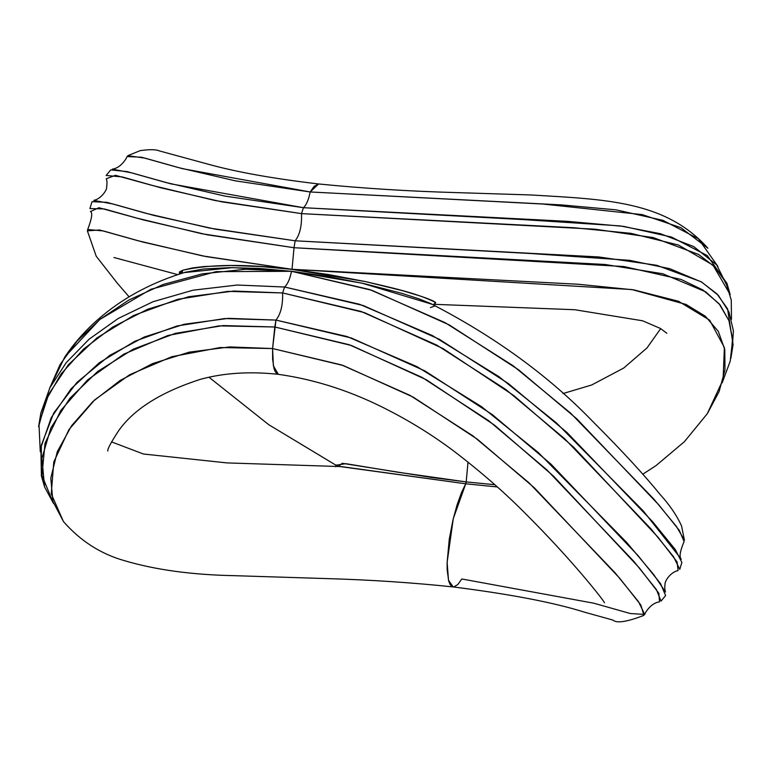 <?xml version="1.0" encoding="UTF-8"?>
<svg xmlns="http://www.w3.org/2000/svg" width="772" height="772" viewBox="0 0 772 772"><rect width="100%" height="100%" fill="white"/><g stroke="black" fill="none" stroke-linecap="round" stroke-linejoin="round"><path stroke-width="1.16" d="M64.809 356.992C75.338 341.398 88.027 327.521 102.869 315.362C125.913 296.313 153.348 281.944 185.174 272.275L203.383 269.013L229.988 267.633L259.749 268.453L291.526 271.31L216.131 271.647L150.936 289.259L99.858 319.454L64.8 356.992L49.572 388.412L60.042 364.606L77.026 341.166L100.109 319.261L128.924 299.99L163.133 284.482L202.293 273.877L245.399 269.245L291.526 271.31C289.915 279.068 287.609 284.308 284.598 287.02L282.62 292.945C282.938 305.123 280.718 314.175 275.961 320.081L272.584 348.548L272.622 359.221L273.935 368.302L275.17 371.583L276.801 373.677L278.354 374.333L273.375 365.841L272.584 348.548L229.68 346.927L189.285 352.148L152.528 363.612L120.104 380.48L92.843 401.575L71.613 425.719L57.273 451.726L50.798 478.177L52.863 501.356L63.497 521.631M111.448 441.864L143.438 454.013L227.026 462.91L341.359 466.597L465.738 483.793L461.608 492.295L457.014 505.052L453.048 519.624L449.256 539.319L447.104 562.875L447.171 569.939L448.667 580.911L450.037 584.375L451.726 586.363L453.647 586.961L457.777 584.587L461.82 578.971L593.813 603.212L630.29 613.528L644.726 614.435L638.512 601.687L615.12 572.843L529.052 482.876L473.014 435.919L409.913 395.312L341.571 364.924L272.584 348.548L274.793 326.99L223.147 325.572L175.447 333.34L133.266 349.166L97.706 371.438L69.876 398.304L50.865 427.949L41.91 458.385L44.593 486.939L53.519 503.479L41.958 475.446L45.037 443.224L60.824 410.424L87.516 379.969L123.713 354.203L168.006 335.453L218.997 325.88L274.793 326.99L275.961 320.081L228.454 318.344L184.132 324.269L144.219 337.046L109.605 355.496L76.901 382.439L53.693 413.097L41.312 445.241L41.408 475.938L40.877 447.538L51.213 417.7L71.034 388.827L99.27 362.763L134.936 341.224L177.068 325.967L224.575 318.556L275.961 320.081C280.718 314.175 282.938 305.123 282.62 292.945L233.926 291.044L188.609 296.747L147.838 309.186L112.587 327.116L83.453 349.185L61.007 374.063L45.818 400.407L38.6 426.733L40.819 413.088L49.919 387.718L66.228 362.637L89.185 339.13L118.309 318.411L153.107 301.688L193.077 290.185L237.255 285.032L284.598 287.02L237.216 285.032L193.01 290.204L153.01 301.727L118.193 318.469L89.108 339.188L66.189 362.686L49.9 387.756L40.819 413.107M453.193 586.942C412.586 582.638 370.695 579.859 327.511 578.614L233.897 575.661C191.803 574.831 155.317 569.823 124.408 560.655C100.804 553.997 80.481 540.969 63.458 521.592L51.251 493.819L53.789 461.917L68.949 429.608L94.753 399.819L129.59 374.777L171.847 356.693L220.097 347.545L272.584 348.548L343.328 365.542L413.261 397.146L477.501 439.316L534.292 487.759L619.704 578.247L640.847 605.026L643.944 615.332C626.961 621.923 616.625 623.515 612.939 620.09L584.086 612.051C553.833 602.527 510.205 594.151 453.193 586.942L448.503 580.283L447.123 562.392L453.28 518.649L465.738 483.793L497.313 486.949L465.738 483.793L339.825 466.52M40.26 451.716L38.976 423.944L48.704 394.145L68.341 364.799L96.934 337.933L133.672 315.468L177.734 299.324L227.943 291.362L282.62 292.945L284.598 287.02C287.609 284.308 289.915 279.068 291.526 271.31L372.036 290.359L449.265 324.915L518.649 369.856L576.8 418.849L658.825 504.898L679.312 530.383L684.088 541.529C679.968 551.353 679.042 557.239 681.309 559.189L643.317 510.987L556.583 423.046L498.953 376.668L432.281 335.502L359.578 304.284L284.598 287.02L363.303 305.548L439.297 339.246L508.217 383.443L567.005 432.503L652.601 521.679L675.326 549.596L681.888 562.46L679.756 569.34L673.502 556.651L650.728 528.598L564.573 438.67L505.641 389.358L436.807 345.113L360.997 311.425L282.62 292.945L364.316 312.583L443.012 348.539L513.737 395.515L573.615 447.152L658.082 537.293L677.112 561.939L678.086 570.614C671.408 571.666 664.653 580.467 665.01 584.491C664.576 587.145 664.731 589.644 665.483 591.999L653.73 574.609L626.652 542.407L538.393 452.624L481.487 406.632L416.938 366.623L347.12 336.544L275.961 320.081L351.385 338.001L425.044 370.975L492.314 414.612L550.87 464.02L638 555.551L660.581 583.671L665.609 595.569L661.035 601.108L656.354 589.49L633.966 561.514L546.972 469.974L488.724 420.721L422.062 377.383L349.205 344.708L274.793 326.99L351.472 345.509L426.356 379.766L494.408 425.073L553.476 476.102L639.351 567.922L658.834 593.234L659.539 601.842C654.569 602.517 650.053 605.837 645.981 611.781L644.726 614.435M642.767 474.23L656.026 465.603L684.397 441.69L707.364 413.618L719.089 391.616L724.985 369.962L724.783 349.542L718.278 331.313L705.29 316.202L686.038 304.438L631.843 289.548L292.019 269.293L328.351 274.514L365.262 281.558L402.328 290.629L420.229 296.023C428.981 298.957 434.115 301.119 435.64 302.508L434.665 304.1M717.902 266.408L698.38 238.76L662.984 220.358L615.95 209.82L561.099 204.879L310.17 191.967L182.385 168.653L144.953 158.135L127.814 155.683L140.147 150.636C149.43 149.324 155.78 149.392 159.186 150.858L208.469 164.282C236.715 172.098 273.423 178.66 318.624 183.968L310.17 191.967L542.87 204.04L642.285 214.606L680.856 227.663L707.895 248.237C665.522 200.739 605.441 199.427 530.953 194.969L456.348 192.604C409.305 191.282 363.4 188.407 318.624 183.968L314.127 186.332L310.17 191.967C308.636 199.726 306.387 204.976 303.425 207.697L523.223 219.595L620.012 225.887L660.581 233.752L693.7 246.567L716.744 264.96L728.565 289.017M335.733 466.732L336.187 464.976L338.425 466.471L342.208 463.287L431.143 477.405L466.192 481.902L468.006 462.052L466.192 481.911L494.833 484.729M726.954 283.353L707.268 255.59L671.524 237.062L623.747 226.399L567.439 221.342L303.425 207.697L301.524 213.622L573.885 227.73L630.898 233.337L678.491 245.033L712.961 265.114L730.206 294.634L726.954 283.353M731.47 319.27L731.267 300.115L725.844 282.455L714.891 267.015L698.679 254.499L653.286 237.602L594.961 229.197L301.524 213.622C301.929 225.82 299.806 234.881 295.145 240.796L530.576 253.515L629.691 260.338L669.778 268.695L701.642 282.05L718.307 295.309L728.922 311.801L733.4 330.783L732.03 351.385M733.091 344.65L727.542 308.771L716.947 293.881L701.208 281.79L656.711 265.278L598.705 256.951L295.145 240.796L294.035 247.715L605.074 264.487L662.81 273.761L705.733 291.835L720.112 304.95L729.029 320.853L732.532 338.898L730.862 358.333L733.091 344.65M722.167 382.854L730.225 361.151L732.58 340.124L728.961 320.67L719.07 303.685L702.906 289.973L681.145 279.464L623.979 266.543L294.035 247.715L292.019 269.293L578.083 284.241L633.744 289.857L678.501 301.254L709.651 320.158L724.397 347.545L723.065 379.65L707.258 413.773M179.422 274.05L182.694 270.268L181.941 273.394L182.694 270.268L192.344 267.971L203.972 266.543L230.5 265.51L260.222 266.514L292.009 269.37L294.035 247.715L201.888 233.752L136.084 217.916L98.941 207.707L90.411 211.557C92.794 212.522 91.887 218.505 87.699 229.496L103.294 230.934L142.608 241.993L206.259 256.622L292.019 269.293L202.66 255.928L137.792 240.681L99.607 229.988L87.381 230.847L96.21 256.227L117.17 283.025L129.107 296.853M430.409 307.584L434.8 306.002M179.316 274.089L179.509 271.918L182.694 270.268C209.82 264.149 246.268 263.85 292.009 269.38L365.262 281.558C389.04 287.107 417.305 293.09 435.64 302.508L433.912 304.149L433.96 305.162L433.912 304.149L435.64 302.508L434.81 303.994L433.912 304.149M87.381 230.915L87.699 229.496M294.035 247.715L295.145 240.796L209.627 228.097L146.091 213.352L106.835 202.322L92.022 201.675L89.89 208.556L104.278 208.951L143.457 219.952L207.465 234.842L294.035 247.715M295.145 240.796C299.806 234.881 301.929 225.82 301.524 213.622L215.156 200.556L152.219 185.425L115.443 175.302L106.256 178.766C107.057 180.387 107.192 183.167 106.652 187.113C107.192 189.931 100.91 199.051 93.75 200.392L113.214 204.049L153.705 215.388L215.079 229.13L295.145 240.796M301.524 213.622L303.425 207.697L225.212 196.146L165.604 182.433L127.013 171.587L110.734 169.908L106.169 175.456L122.208 176.933L161.059 187.857L221.622 201.81L301.524 213.622M303.425 207.697C306.387 204.976 308.636 199.726 310.17 191.967L235.45 180.86L178.361 167.563L141.517 157.227L127.042 156.562L126.125 158.588C121.986 164.976 117.373 168.499 112.278 169.155L131.761 172.88L171.017 183.881L303.425 207.697M432.281 304.332L361.875 283.121L291.555 271.262L327.878 276.482L364.731 283.758L401.691 293.292L419.505 299.044L430.969 303.695C494.582 336.495 548.371 375.617 592.336 421.039C621.528 450.259 643.993 474.597 659.732 494.051C669.498 504.724 676.783 515.397 681.589 526.05L684.417 540.149L676.446 526.485L653.788 499.011L570.711 413.242L513.119 365.745L445.01 322.609L369.759 289.577L291.555 271.262L232.575 267.623L184.045 272.613M336.274 465.149L345.875 463.683L397.705 472.203L466.192 481.911L465.738 483.793L466.192 481.911L494.823 484.71M107.848 451.012C107.115 449.651 110.705 442.896 118.618 430.747C133.826 409.102 161.194 391.935 200.71 379.245C224.063 372.895 249.945 371.255 278.354 374.333C316.308 379.65 353.586 391.925 390.217 411.167C413.001 422.988 434.366 436.421 454.312 451.466C481.41 472.223 505.38 493.183 526.234 514.364C571.994 559.941 603.482 600.027 604.505 602.807L604.447 602.7M41.408 475.928L44.593 486.939M434.462 304.332L574.783 309.726L642.574 320.785L660.446 328.467L666.854 333.253M660.697 328.611L646.994 347.931L623.728 368.032L591.709 384.977L562.981 393.556M434.839 303.975L434.366 305.741M209.019 377.257L268.762 424.706L336.341 465.439M113.947 257.51L177.714 274.61"/></g></svg>
